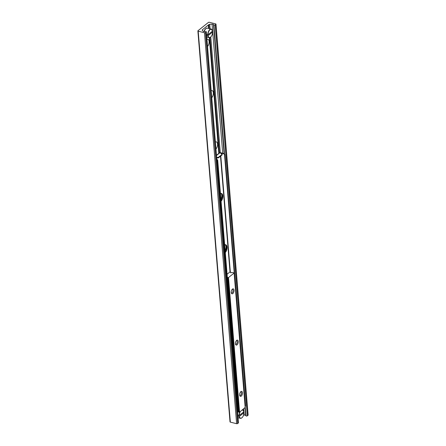 <?xml version="1.0" encoding="UTF-8"?>
<svg xmlns="http://www.w3.org/2000/svg" width="446" height="446" viewBox="0 0 446 446"><rect width="100%" height="100%" fill="white"/><g stroke="black" fill="none" stroke-linecap="round" stroke-linejoin="round"><path stroke-width="0.67" d="M208.288 24.948L208.566 28.433L208.288 24.948M209.33 37.642L218.824 153.385M206.961 39.482A4.02 2.052 -76 0 1 209.129 41.472A4.02 2.052 -76 0 1 207.535 46.456M211.175 90.755A4.02 2.052 -76 0 1 213.344 92.746A4.02 2.052 -76 0 1 211.75 97.73M215.39 142.029A4.02 2.052 -76 0 1 217.559 144.019A4.02 2.052 -76 0 1 215.964 149.003M221.099 193.458A4.02 2.052 -76 0 1 220.909 199.245M225.314 244.731A4.02 2.052 -76 0 1 225.13 250.518M208.36 22.467A0.73 0.346 175.3 0 1 209.369 22.3L215.658 23.867A0.73 0.346 175.3 0 1 215.987 24.123A0.73 0.346 175.3 0 1 215.87 24.335L215.156 24.898A0.73 0.346 175.3 0 1 214.47 25.099A0.73 0.346 175.3 0 1 213.868 24.92L213.483 24.485A1.461 0.697 -4.7 0 0 212.084 24.14L209.743 24.324A1.098 0.524 -4.7 0 0 208.862 24.614L202.373 29.776A1.098 0.524 -4.7 0 0 202.194 30.094A1.098 0.524 -4.7 0 0 202.272 30.261L203.147 31.248A1.461 0.697 -4.7 0 0 204.547 31.594L205.578 31.515A0.73 0.346 175.3 0 1 206.331 31.8A0.73 0.346 175.3 0 1 206.208 32.012L205.5 32.58A0.73 0.346 175.3 0 1 204.491 32.748L198.202 31.181A0.73 0.346 175.3 0 1 197.873 30.925A0.73 0.346 175.3 0 1 197.991 30.713L208.36 22.467M243.561 415.148L244.224 415.092A1.461 0.697 175.3 0 1 245.629 415.443L246.008 415.878A0.73 0.346 -4.7 0 0 246.616 416.057A0.73 0.346 -4.7 0 0 247.296 415.856L248.009 415.287A0.73 0.346 -4.7 0 0 248.127 415.075L215.987 24.123M197.873 30.925L230.013 421.877A0.73 0.346 -4.7 0 0 230.342 422.133L236.631 423.7A0.73 0.346 -4.7 0 0 237.64 423.533L238.354 422.97A0.73 0.346 -4.7 0 0 238.471 422.758L206.331 31.8M224.667 244.938A4.388 2.236 -76 0 1 225.693 244.765A4.388 2.236 -76 0 1 227.025 247.117A4.388 2.236 -76 0 1 225.291 252.547M225.241 251.89A4.388 2.236 104 0 0 226.535 246.995A4.388 2.236 104 0 0 225.442 244.731M220.452 193.664A4.388 2.236 -76 0 1 221.472 193.492A4.388 2.236 -76 0 1 222.81 195.844A4.388 2.236 -76 0 1 221.077 201.274M221.026 200.616A4.388 2.236 104 0 0 222.32 195.722A4.388 2.236 104 0 0 221.222 193.458M216.477 155.247L219.571 152.788A0.803 0.574 51.5 0 1 220.017 152.71L222.153 154.327L222.197 154.84L218.406 157.856L218.362 157.343L216.656 157.405M216.695 157.917L218.406 157.856M222.153 154.327L218.362 157.343M238.064 412.015L237.618 412.405L238.381 411.758L238.064 412.015L217.375 160.326L217.693 160.075L238.381 411.758M217.693 160.075L216.806 159.228M224.829 154.394L224.165 153.602L223.847 153.859L224.511 154.65L224.829 154.394L245.523 406.083L245.205 406.334L224.511 154.65M223.847 153.859L220.748 153.084M246.008 415.878L245.155 406.378L245.523 406.083M216.845 159.696L217.375 160.326M224.165 153.602L220.87 152.783A0.803 0.385 -4.7 0 0 220.252 152.772M227.075 274.223L229.857 272.015L230.498 272.004L230.66 272.712L232.745 272.523L234.189 272.974L228.503 277.551L227.343 277.468M231.273 292.749A1.829 0.931 104 0 0 231.58 292.961A1.829 0.931 104 0 0 232.611 292.219A1.829 0.931 104 0 0 233.018 290.391A1.829 0.931 104 0 0 232.466 289.409A1.829 0.931 104 0 0 232.093 289.454M235.494 344.017A1.829 0.931 104 0 0 235.795 344.228A1.829 0.931 104 0 0 236.826 343.492A1.829 0.931 104 0 0 237.233 341.664A1.829 0.931 104 0 0 236.681 340.683A1.829 0.931 104 0 0 236.313 340.727M231.234 292.448A2.559 1.305 -76 0 1 232.383 289.147A2.559 1.305 -76 0 1 233.988 289.906A2.559 1.305 -76 0 1 233.158 293.234A2.559 1.305 -76 0 1 231.385 293.15A2.559 1.305 -76 0 1 231.234 292.448M235.455 343.721A2.559 1.305 -76 0 1 236.597 340.421A2.559 1.305 -76 0 1 238.203 341.179A2.559 1.305 -76 0 1 237.372 344.507A2.559 1.305 -76 0 1 235.6 344.423A2.559 1.305 -76 0 1 235.455 343.721M239.708 395.29A1.829 0.931 104 0 0 240.009 395.502A1.829 0.931 104 0 0 241.041 394.766A1.829 0.931 104 0 0 241.448 392.937A1.829 0.931 104 0 0 240.896 391.956A1.829 0.931 104 0 0 240.528 392.001M239.669 394.994A2.559 1.305 -76 0 1 240.812 391.694A2.559 1.305 -76 0 1 242.418 392.452A2.559 1.305 -76 0 1 241.587 395.78A2.559 1.305 -76 0 1 239.814 395.697A2.559 1.305 -76 0 1 239.669 394.994M238.119 411.987L239.569 412.143L245.177 407.466M237.846 415.159L239.296 415.416L243.845 411.797A4.204 2.141 -76 0 0 242.29 409.974M238.432 415.304A18.275 8.691 -4.7 0 0 237.913 415.94M243.042 412.433L243.923 412.762L239.374 416.374L237.924 416.118M243.873 412.639L243.923 412.762A4.204 2.141 -76 0 1 241.91 417.774A4.204 2.141 -76 0 1 239.374 416.374M211.744 31.733L212.625 32.062L208.076 35.674L206.626 35.418M207.134 34.604A18.275 8.691 -4.7 0 0 206.609 35.24M212.575 31.939L212.625 32.062A4.204 2.141 -76 0 1 210.612 37.074A4.204 2.141 -76 0 1 208.076 35.674M212.547 31.097L207.998 34.716A4.204 2.141 -76 0 1 210.01 29.704A4.204 2.141 -76 0 1 212.547 31.097M206.548 34.459L207.998 34.716M248.009 415.287L215.87 24.335M247.296 415.856L215.156 24.898M224.477 153.976L213.868 24.92M245.629 415.443L244.999 407.822M224.098 153.586L213.483 24.485M244.224 415.092L243.711 408.848M222.699 153.24L212.084 24.14M220.302 152.761L210.785 36.996M210.111 28.817L209.743 24.324M219.41 152.917L209.927 37.553M209.185 28.589L208.862 24.614M219.092 153.173L209.592 37.631M208.84 28.499L208.544 24.87M219.014 153.234L209.508 37.642M208.756 28.477L208.46 24.887M226.557 247.446L226.484 246.571M222.342 196.173L222.27 195.298M208.288 25.06L208.561 28.433L208.276 25.082M202.428 30.439L202.373 29.776M238.354 422.97L206.208 32.012M237.64 423.533L205.5 32.58M236.631 423.7L204.491 32.748M230.342 422.133L198.202 31.181M220.792 155.955L230.326 271.926M230.019 271.937L220.502 156.184M220.017 152.71L216.5 155.509M230.844 272.84L230.816 272.512M245.194 407.666L234.128 273.08M239.569 412.143L228.503 277.551M239.067 412.221L228.001 277.635M239.296 415.416A4.204 2.141 -76 0 1 240.377 411.496M243.627 411.022A4.388 2.236 104 0 0 242.524 409.796L243.873 411.736M239.87 411.903A4.388 2.236 104 0 0 239.045 415.455M239.123 416.419A4.388 2.236 104 0 0 240.4 418.303A4.388 2.236 104 0 0 241.955 417.735M207.825 35.719A4.388 2.236 104 0 0 209.102 37.603A4.388 2.236 104 0 0 210.657 37.035M204.078 31.599A4.388 2.236 -76 0 1 205.874 28.516A4.388 2.236 -76 0 1 207.251 28.104L211.22 29.09A4.388 2.236 104 0 0 207.747 34.755M212.329 30.322A4.388 2.236 104 0 0 211.22 29.09L212.575 31.036M205.69 28.672A4.204 2.141 104 0 0 204.017 31.594M226.546 247.184L226.518 246.811M222.331 195.911L222.303 195.538M218.835 153.374L209.319 37.642M225.693 244.765L225.202 244.642M221.472 193.492L220.987 193.369M230.872 272.846L230.838 272.428M245.25 407.56L234.189 272.974M243.951 412.712C243.611 416.257 242.429 418.119 240.4 418.303L238.058 417.724M212.653 32.012C212.313 35.557 211.125 37.419 209.102 37.603L206.76 37.024M203.989 31.588L205.773 28.533L207.251 28.104"/></g></svg>
